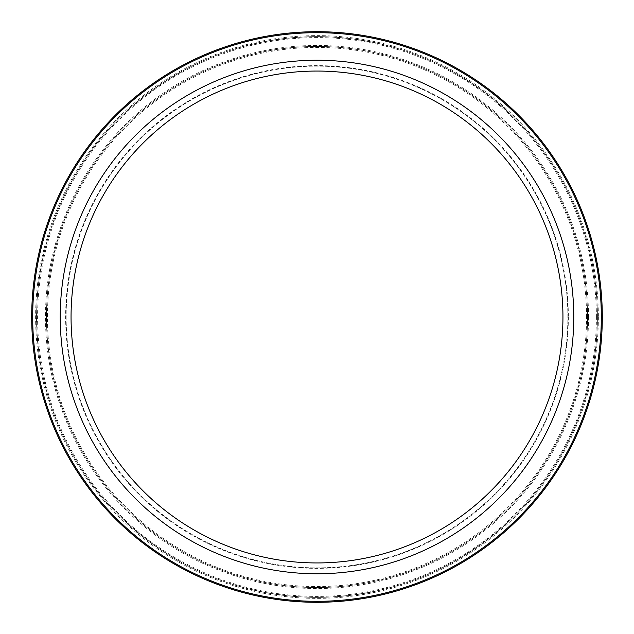 <?xml version="1.0" encoding="UTF-8"?>
<svg xmlns="http://www.w3.org/2000/svg" width="634" height="634" viewBox="0 0 634 634"><rect width="100%" height="100%" fill="white"/><g stroke="black" fill="none" stroke-linecap="round" stroke-linejoin="round"><path stroke-width="0.48" stroke-dasharray="3.17 2.38" d="M66.134 317A250.866 250.866 0 0 0 317 567.866A250.866 250.866 0 0 0 567.866 317A250.866 250.866 0 0 0 317 66.134A250.866 250.866 0 0 0 66.134 317A250.866 250.866 0 0 0 317 567.866A250.866 250.866 0 0 0 567.866 317A250.866 250.866 0 0 0 317 66.134A250.866 250.866 0 0 0 66.134 317M568.357 317A251.357 251.357 0 0 1 191.317 534.684A251.357 251.357 0 0 1 191.317 99.316A251.357 251.357 0 0 1 568.357 317M31.7 317A285.3 285.3 0 0 0 317 602.3A285.3 285.3 0 0 0 602.3 317A285.3 285.3 0 0 0 317 31.7A285.3 285.3 0 0 0 31.7 317A285.3 285.3 0 0 1 317 31.7A285.3 285.3 0 0 1 602.3 317A285.3 285.3 0 0 1 317 602.3A285.3 285.3 0 0 1 31.7 317A285.3 285.3 0 0 0 317 602.3A285.3 285.3 0 0 0 602.3 317A285.3 285.3 0 0 0 317 31.7A285.3 285.3 0 0 0 31.7 317M601.317 317A284.317 284.317 0 0 0 174.841 70.778A284.317 284.317 0 0 0 174.841 563.222A284.317 284.317 0 0 0 601.317 317M36.621 317A280.379 280.379 0 0 1 317 36.621A280.379 280.379 0 0 1 597.379 317A280.379 280.379 0 0 1 317 597.379A280.379 280.379 0 0 1 36.621 317A280.379 280.379 0 0 0 317 597.379A280.379 280.379 0 0 0 597.379 317A280.379 280.379 0 0 0 317 36.621A280.379 280.379 0 0 0 36.621 317A280.379 280.379 0 0 0 317 597.379A280.379 280.379 0 0 0 597.379 317A280.379 280.379 0 0 0 317 36.621A280.379 280.379 0 0 0 36.621 317M46.456 317A270.544 270.544 0 0 0 317 587.544A270.544 270.544 0 0 0 587.544 317A270.544 270.544 0 0 0 317 46.456A270.544 270.544 0 0 0 46.456 317A270.544 270.544 0 0 1 317 46.456A270.544 270.544 0 0 1 587.544 317A270.544 270.544 0 0 1 317 587.544A270.544 270.544 0 0 1 46.456 317A270.544 270.544 0 0 1 317 46.456A270.544 270.544 0 0 1 587.544 317A270.544 270.544 0 0 1 317 587.544A270.544 270.544 0 0 1 46.456 317M60.23 317A256.77 256.77 0 0 0 317 573.77A256.77 256.77 0 0 0 573.77 317A256.77 256.77 0 0 0 317 60.23A256.77 256.77 0 0 0 60.23 317M71.056 317A245.944 245.944 0 0 0 317 562.944A245.944 245.944 0 0 0 562.944 317A245.944 245.944 0 0 0 317 71.056A245.944 245.944 0 0 0 71.056 317M586.561 317A269.561 269.561 0 0 0 182.22 83.553A269.561 269.561 0 0 0 182.22 550.447A269.561 269.561 0 0 0 586.561 317M598.361 317A281.361 281.361 0 0 1 176.315 560.67A281.361 281.361 0 0 1 176.315 73.33A281.361 281.361 0 0 1 598.361 317M596.396 317A279.396 279.396 0 0 0 177.298 75.034A279.396 279.396 0 0 0 177.298 558.966A279.396 279.396 0 0 0 596.396 317M588.526 317A271.526 271.526 0 0 1 181.237 552.151A271.526 271.526 0 0 1 181.237 81.849A271.526 271.526 0 0 1 588.526 317M597.379 317C597.989 245.976 568.175 171.402 516.401 119.881C461.814 66.459 396.813 38.722 321.406 36.661C245.968 36.352 180.127 62.037 123.892 113.708C70.525 163.58 38.381 237.179 36.756 308.195C33.816 380.527 62.528 457.653 114.572 511.012C169.563 566.408 235.571 595.183 312.594 597.339C389.648 597.608 456.528 570.917 513.231 517.273C566.923 465.578 598.044 389.395 597.379 317"/><path stroke-width="0.95" d="M601.317 317A284.317 284.317 0 0 1 174.841 563.222A284.317 284.317 0 0 1 174.841 70.778A284.317 284.317 0 0 1 601.317 317M602.3 317A285.3 285.3 0 0 0 317 31.7A285.3 285.3 0 0 0 31.7 317A285.3 285.3 0 0 0 317 602.3A285.3 285.3 0 0 0 602.3 317M573.77 317A256.77 256.77 0 0 0 317 60.23A256.77 256.77 0 0 0 60.23 317A256.77 256.77 0 0 0 317 573.77A256.77 256.77 0 0 0 573.77 317M562.944 317A245.944 245.944 0 0 0 317 71.056A245.944 245.944 0 0 0 71.056 317A245.944 245.944 0 0 0 317 562.944A245.944 245.944 0 0 0 562.944 317"/></g></svg>
